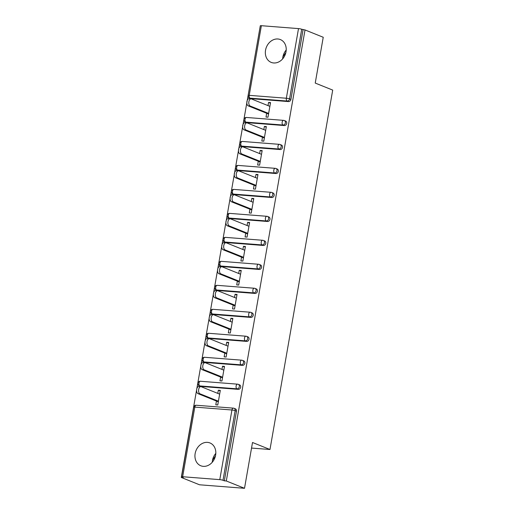 <?xml version="1.0" encoding="UTF-8"?>
<svg xmlns="http://www.w3.org/2000/svg" width="514" height="514" viewBox="0 0 514 514"><rect width="100%" height="100%" fill="white"/><g stroke="black" fill="none" stroke-linecap="round" stroke-linejoin="round"><path stroke-width="0.77" d="M265.545 50.179A12.297 10.113 -68.1 0 0 271.199 62.387A12.297 10.113 -68.1 0 0 286.015 51.779A12.297 10.113 -68.1 0 0 280.368 39.572A12.297 10.113 -68.1 0 0 265.545 50.179M282.649 58.885A12.297 10.113 111.9 0 1 282.848 57.131A12.297 10.113 111.9 0 1 286.214 50.019M195.147 453.56A12.297 10.113 -68.1 0 0 200.794 465.768A12.297 10.113 -68.1 0 0 215.617 455.16A12.297 10.113 -68.1 0 0 209.963 442.952A12.297 10.113 -68.1 0 0 195.147 453.56M215.809 453.399A12.297 10.113 -68.1 0 0 212.443 460.512A12.297 10.113 -68.1 0 0 212.25 462.266M261.375 25.7L249.219 95.341A2.364 0.334 9.9 0 0 248.133 95.431L260.29 25.796A2.364 0.334 9.9 0 1 261.375 25.7L298.505 28.604A2.364 0.334 9.9 0 1 301.724 29.259L305.02 29.947L323.235 37.265L315.236 83.075L332.706 90.091L269.978 449.506L252.509 442.49L244.516 488.3L199.509 484.786L181.294 477.467L183.267 477.622L181.93 477.082A2.364 0.334 -170.1 0 1 181.571 476.831L193.727 407.191A2.364 0.334 -170.1 0 1 194.806 407.101L182.656 476.735A2.364 0.334 -170.1 0 0 181.571 476.831M260.18 26.439L181.294 477.467M251.539 448.067L269.978 449.506M219.786 479.639L231.942 409.999A2.364 0.334 -170.1 0 1 235.155 410.654A2.364 1.947 -68.1 0 0 234.069 408.309L235.399 408.842A2.364 1.947 111.9 0 1 236.485 411.187L235.155 410.654L223.005 480.294A2.364 0.334 -170.1 0 0 219.786 479.639L182.656 476.735M236.485 411.187L224.335 480.828L226.301 480.982L244.516 488.3M223.005 480.294L224.335 480.828M305.02 29.947L226.301 480.982M220.198 390.961L218.334 390.216L220.307 390.37L217.756 404.974L215.79 404.82L216.445 401.055M218.334 390.216L217.782 393.383M303.054 29.793L290.898 99.433A2.364 1.947 111.9 0 1 288.527 101.579L251.397 98.682A2.364 1.947 111.9 0 1 250.916 98.566L249.586 98.033A2.364 1.947 -68.1 0 0 250.061 98.148L251.397 98.682M247.208 122.66A2.364 1.947 111.9 0 1 246.733 122.55L245.396 122.017A2.364 1.947 -68.1 0 0 245.878 122.126L247.208 122.66L284.345 125.564L283.015 125.03L245.878 122.126A2.364 1.304 94.5 0 1 245.03 119.319A2.364 1.304 -85.5 0 1 246.463 117.462A2.364 2.364 0 0 0 245.396 122.017M246.463 117.462L283.599 120.366A2.364 1.304 -85.5 0 1 283.818 120.417A2.364 1.947 -68.1 0 1 284.293 120.527A2.364 2.364 0 0 0 283.599 120.366A2.364 1.304 -85.5 0 0 282.167 122.223A2.364 1.304 94.5 0 0 283.015 125.03A2.364 1.947 111.9 0 0 285.386 122.878A2.364 1.947 -68.1 0 0 284.293 120.527L285.63 121.066A2.364 1.947 111.9 0 1 286.716 123.411A2.364 1.947 111.9 0 1 284.345 125.564M243.026 146.644A2.364 1.947 111.9 0 1 242.544 146.535L241.214 145.995A2.364 1.947 -68.1 0 0 241.696 146.111L243.026 146.644L280.156 149.548L278.826 149.009L241.696 146.111A2.364 1.304 94.5 0 1 240.848 143.303A2.364 1.304 -85.5 0 1 242.28 141.446A2.364 2.364 0 0 0 241.214 145.995M242.28 141.446L279.41 144.344A2.364 1.304 -85.5 0 1 279.629 144.402A2.364 1.947 -68.1 0 1 280.111 144.511A2.364 2.364 0 0 0 279.41 144.344A2.364 1.304 -85.5 0 0 277.984 146.201A2.364 1.304 94.5 0 0 278.826 149.009A2.364 1.947 111.9 0 0 281.197 146.856A2.364 1.947 -68.1 0 0 280.111 144.511L281.441 145.044A2.364 1.947 111.9 0 1 282.527 147.396A2.364 1.947 111.9 0 1 280.156 149.548M238.837 170.622A2.364 1.947 111.9 0 1 238.361 170.513L237.031 169.98A2.364 1.947 -68.1 0 0 237.507 170.089L238.837 170.622L275.973 173.526L274.643 172.993L237.507 170.089A2.364 1.304 94.5 0 1 236.665 167.281A2.364 1.304 -85.5 0 1 238.091 165.424A2.364 2.364 0 0 0 237.031 169.98M238.091 165.424L275.228 168.329A2.364 1.304 -85.5 0 1 275.446 168.38A2.364 1.947 -68.1 0 1 275.928 168.489A2.364 2.364 0 0 0 275.228 168.329A2.364 1.304 -85.5 0 0 273.795 170.185A2.364 1.304 94.5 0 0 274.643 172.993A2.364 1.947 111.9 0 0 277.014 170.841A2.364 1.947 -68.1 0 0 275.928 168.489L277.258 169.029A2.364 1.947 111.9 0 1 278.344 171.374A2.364 1.947 111.9 0 1 275.973 173.526M234.654 194.607A2.364 1.947 111.9 0 1 234.172 194.498L232.842 193.958A2.364 1.947 -68.1 0 0 233.324 194.074L234.654 194.607L271.784 197.511L270.454 196.971L233.324 194.074A2.364 1.304 94.5 0 1 232.476 191.266A2.364 1.304 -85.5 0 1 233.909 189.409A2.364 2.364 0 0 0 232.842 193.958M233.909 189.409L271.045 192.313A2.364 1.304 -85.5 0 1 271.263 192.364A2.364 1.947 -68.1 0 1 271.739 192.474A2.364 2.364 0 0 0 271.045 192.313A2.364 1.304 -85.5 0 0 269.612 194.163A2.364 1.304 94.5 0 0 270.454 196.971A2.364 1.947 111.9 0 0 272.825 194.819A2.364 1.947 -68.1 0 0 271.739 192.474L273.069 193.007A2.364 1.947 111.9 0 1 274.155 195.359A2.364 1.947 111.9 0 1 271.784 197.511M230.465 218.585A2.364 1.947 111.9 0 1 229.989 218.476L228.659 217.942A2.364 1.947 -68.1 0 0 229.135 218.052L230.465 218.585L267.601 221.489L266.271 220.956L229.135 218.052A2.364 1.304 94.5 0 1 228.293 215.244A2.364 1.304 -85.5 0 1 229.726 213.387A2.364 2.364 0 0 0 228.659 217.942M229.726 213.387L266.856 216.291A2.364 1.304 -85.5 0 1 267.074 216.343A2.364 1.947 -68.1 0 1 267.556 216.452A2.364 2.364 0 0 0 266.856 216.291A2.364 1.304 -85.5 0 0 265.423 218.148A2.364 1.304 94.5 0 0 266.271 220.956A2.364 1.947 111.9 0 0 268.642 218.803A2.364 1.947 -68.1 0 0 267.556 216.452L268.886 216.992A2.364 1.947 111.9 0 1 269.972 219.337A2.364 1.947 111.9 0 1 267.601 221.489M226.282 242.569A2.364 1.947 111.9 0 1 225.8 242.46L224.47 241.921A2.364 1.947 -68.1 0 0 224.952 242.036L226.282 242.569L263.419 245.474L262.082 244.934L224.952 242.036A2.364 1.304 94.5 0 1 224.104 239.228A2.364 1.304 -85.5 0 1 225.537 237.372A2.364 2.364 0 0 0 224.47 241.921M225.537 237.372L262.673 240.276A2.364 1.304 -85.5 0 1 262.892 240.327A2.364 1.947 -68.1 0 1 263.367 240.436A2.364 2.364 0 0 0 262.673 240.276A2.364 1.304 -85.5 0 0 261.24 242.133A2.364 1.304 94.5 0 0 262.082 244.934A2.364 1.947 111.9 0 0 264.453 242.781A2.364 1.947 -68.1 0 0 263.367 240.436L264.697 240.97A2.364 1.947 111.9 0 1 265.783 243.321A2.364 1.947 111.9 0 1 263.419 245.474M222.099 266.554A2.364 1.947 111.9 0 1 221.618 266.438L220.288 265.905A2.364 1.947 -68.1 0 0 220.763 266.014L222.099 266.554L259.229 269.452L257.899 268.918L220.763 266.014A2.364 1.304 94.5 0 1 219.921 263.207A2.364 1.304 -85.5 0 1 221.354 261.35A2.364 2.364 0 0 0 220.288 265.905M221.354 261.35L258.484 264.254A2.364 1.304 -85.5 0 1 258.703 264.305A2.364 1.947 -68.1 0 1 259.184 264.421A2.364 2.364 0 0 0 258.484 264.254A2.364 1.304 -85.5 0 0 257.051 266.111A2.364 1.304 94.5 0 0 257.899 268.918A2.364 1.947 111.9 0 0 260.27 266.766A2.364 1.947 -68.1 0 0 259.184 264.421L260.514 264.954A2.364 1.947 111.9 0 1 261.6 267.299A2.364 1.947 111.9 0 1 259.229 269.452M217.91 290.532A2.364 1.947 111.9 0 1 217.435 290.423L216.098 289.883A2.364 1.947 -68.1 0 0 216.58 289.999L217.91 290.532L255.047 293.436L253.717 292.896L216.58 289.999A2.364 1.304 94.5 0 1 215.732 287.191A2.364 1.304 -85.5 0 1 217.165 285.334A2.364 2.364 0 0 0 216.098 289.883M217.165 285.334L254.302 288.238A2.364 1.304 -85.5 0 1 254.52 288.29A2.364 1.947 -68.1 0 1 254.995 288.399A2.364 2.364 0 0 0 254.302 288.238A2.364 1.304 -85.5 0 0 252.869 290.095A2.364 1.304 94.5 0 0 253.717 292.896A2.364 1.947 111.9 0 0 256.088 290.751A2.364 1.947 -68.1 0 0 254.995 288.399L256.332 288.932A2.364 1.947 111.9 0 1 257.418 291.284A2.364 1.947 111.9 0 1 255.047 293.436M213.728 314.517A2.364 1.947 111.9 0 1 213.246 314.401L211.916 313.868A2.364 1.947 -68.1 0 0 212.398 313.977L213.728 314.517L250.858 317.414L249.528 316.881L212.398 313.977A2.364 1.304 94.5 0 1 211.55 311.169A2.364 1.304 -85.5 0 1 212.982 309.319A2.364 2.364 0 0 0 211.916 313.868M212.982 309.319L250.112 312.216A2.364 1.304 -85.5 0 1 250.331 312.268A2.364 1.947 -68.1 0 1 250.813 312.383A2.364 2.364 0 0 0 250.112 312.216A2.364 1.304 -85.5 0 0 248.686 314.073A2.364 1.304 94.5 0 0 249.528 316.881A2.364 1.947 111.9 0 0 251.899 314.729A2.364 1.947 -68.1 0 0 250.813 312.383L252.143 312.917A2.364 1.947 111.9 0 1 253.229 315.262A2.364 1.947 111.9 0 1 250.858 317.414M209.539 338.495A2.364 1.947 111.9 0 1 209.063 338.385L207.733 337.852A2.364 1.947 -68.1 0 0 208.209 337.961L209.539 338.495L246.675 341.399L245.345 340.866L208.209 337.961A2.364 1.304 94.5 0 1 207.367 335.154A2.364 1.304 -85.5 0 1 208.793 333.297A2.364 2.364 0 0 0 207.733 337.852M208.793 333.297L245.93 336.201A2.364 1.304 -85.5 0 1 246.148 336.252A2.364 1.947 -68.1 0 1 246.63 336.362A2.364 2.364 0 0 0 245.93 336.201A2.364 1.304 -85.5 0 0 244.497 338.058A2.364 1.304 94.5 0 0 245.345 340.866A2.364 1.947 111.9 0 0 247.716 338.713A2.364 1.947 -68.1 0 0 246.63 336.362L247.96 336.895A2.364 1.947 111.9 0 1 249.046 339.246A2.364 1.947 111.9 0 1 246.675 341.399M205.356 362.479A2.364 1.947 111.9 0 1 204.874 362.364L203.544 361.83A2.364 1.947 -68.1 0 0 204.026 361.94L205.356 362.479L242.486 365.377L241.156 364.844L204.026 361.94A2.364 1.304 94.5 0 1 203.178 359.138A2.364 1.304 -85.5 0 1 204.611 357.281A2.364 2.364 0 0 0 203.544 361.83M204.611 357.281L241.747 360.179A2.364 1.304 -85.5 0 1 241.965 360.23A2.364 1.947 -68.1 0 1 242.441 360.346A2.364 2.364 0 0 0 241.747 360.179A2.364 1.304 -85.5 0 0 240.314 362.036A2.364 1.304 94.5 0 0 241.156 364.844A2.364 1.947 111.9 0 0 243.527 362.691A2.364 1.947 -68.1 0 0 242.441 360.346L243.771 360.879A2.364 1.947 111.9 0 1 244.857 363.225A2.364 1.947 111.9 0 1 242.486 365.377M201.167 386.457A2.364 1.947 111.9 0 1 200.691 386.348L199.361 385.815A2.364 1.947 -68.1 0 0 199.837 385.924L201.167 386.457L238.303 389.361L236.973 388.828L199.837 385.924A2.364 1.304 94.5 0 1 198.995 383.116A2.364 1.304 -85.5 0 1 200.428 381.259A2.364 2.364 0 0 0 199.361 385.815M200.428 381.259L237.558 384.164A2.364 1.304 -85.5 0 1 237.776 384.215A2.364 1.947 -68.1 0 1 238.258 384.324A2.364 2.364 0 0 0 237.558 384.164A2.364 1.304 -85.5 0 0 236.125 386.02A2.364 1.304 94.5 0 0 236.973 388.828A2.364 1.947 111.9 0 0 239.344 386.676A2.364 1.947 -68.1 0 0 238.258 384.324L239.588 384.857A2.364 1.947 111.9 0 1 240.674 387.209A2.364 1.947 111.9 0 1 238.303 389.361M220.628 377.07L219.973 380.835L221.939 380.99L224.489 366.386L222.523 366.231L221.971 369.405M224.817 353.092L224.155 356.857L226.128 357.012L228.672 342.408L226.706 342.253L226.154 345.421M229 329.108L228.344 332.873L230.311 333.027L232.861 318.423L230.895 318.269L230.336 321.443M233.189 305.13L232.527 308.895L234.5 309.049L237.044 294.445L235.078 294.291L234.525 297.458M237.372 281.145L236.716 284.91L238.682 285.064L241.233 270.46L239.261 270.306L238.708 273.48M241.554 257.167L240.899 260.932L242.865 261.086L245.416 246.482L243.45 246.328L242.897 249.496M245.743 233.183L245.088 236.948L247.054 237.102L249.605 222.498L247.632 222.344L247.08 225.517M249.926 209.198L249.271 212.969L251.237 213.124L253.787 198.52L251.821 198.365L251.269 201.533M254.115 185.22L253.453 188.985L255.426 189.139L257.97 174.535L256.004 174.381L255.452 177.555M258.298 161.235L257.642 165.007L259.609 165.161L262.159 150.557L260.193 150.403L259.634 153.57M262.487 137.257L261.825 141.022L263.798 141.177L266.342 126.572L264.376 126.418L263.823 129.592M266.67 113.273L266.014 117.044L267.98 117.192L270.531 102.588L268.559 102.44L268.006 105.608M222.523 366.231L224.387 366.983M226.706 342.253L228.569 342.999M230.895 318.269L232.758 319.021M235.078 294.291L236.941 295.036M239.261 270.306L241.13 271.058M243.45 246.328L245.313 247.073M247.632 222.344L249.496 223.095M251.821 198.365L253.685 199.111M256.004 174.381L257.867 175.133M260.193 150.403L262.056 151.148M264.376 126.418L266.239 127.17M268.559 102.44L270.428 103.185M212.5 460.203L215.456 455.944M282.899 56.823L285.855 52.563M219.645 394.135L201.186 386.714A3.624 1.998 94.5 0 0 200.852 386.637A3.624 1.998 94.5 0 0 198.61 389.792A3.624 1.998 94.5 0 0 199.952 393.788L218.411 401.209M199.952 393.788L197.98 393.634A3.624 1.998 -85.5 0 1 196.637 389.638A3.624 1.998 -85.5 0 1 198.879 386.483L200.852 386.637M197.98 393.634L218.309 401.8M223.834 370.157L205.369 362.736A3.624 1.998 94.5 0 0 205.035 362.659A3.624 1.998 94.5 0 0 202.792 365.807A3.624 1.998 94.5 0 0 204.135 369.81L222.601 377.225M204.135 369.81L202.169 369.656A3.624 1.998 -85.5 0 1 200.826 365.653A3.624 1.998 -85.5 0 1 203.069 362.505L205.035 362.659M202.169 369.656L222.491 377.822M228.017 346.173L209.558 338.752A3.624 1.998 94.5 0 0 209.217 338.675A3.624 1.998 94.5 0 0 206.981 341.829A3.624 1.998 94.5 0 0 208.318 345.826L226.783 353.246M208.318 345.826L206.352 345.671A3.624 1.998 -85.5 0 1 205.009 341.675A3.624 1.998 -85.5 0 1 207.251 338.52L209.217 338.675M206.352 345.671L226.68 353.838M232.206 322.188L213.74 314.774A3.624 1.998 94.5 0 0 213.406 314.697A3.624 1.998 94.5 0 0 211.164 317.845A3.624 1.998 94.5 0 0 212.507 321.841L230.966 329.262M212.507 321.841L210.541 321.693A3.624 1.998 -85.5 0 1 209.198 317.691A3.624 1.998 -85.5 0 1 211.44 314.542L213.406 314.697M210.541 321.693L230.863 329.859M236.389 298.21L217.923 290.789A3.624 1.998 94.5 0 0 217.589 290.712A3.624 1.998 94.5 0 0 215.347 293.86A3.624 1.998 94.5 0 0 216.69 297.863L235.155 305.284M216.69 297.863L214.723 297.709A3.624 1.998 -85.5 0 1 213.381 293.712A3.624 1.998 -85.5 0 1 215.623 290.558L217.589 290.712M214.723 297.709L235.052 305.875M240.571 274.225L222.112 266.811A3.624 1.998 94.5 0 0 221.778 266.727A3.624 1.998 94.5 0 0 219.536 269.882A3.624 1.998 94.5 0 0 220.879 273.878L239.338 281.299M220.879 273.878L218.906 273.724A3.624 1.998 -85.5 0 1 217.57 269.728A3.624 1.998 -85.5 0 1 219.806 266.58L221.778 266.727M218.906 273.724L239.235 281.897M244.76 250.247L226.295 242.826A3.624 1.998 94.5 0 0 225.961 242.749A3.624 1.998 94.5 0 0 223.718 245.898A3.624 1.998 94.5 0 0 225.061 249.9L243.527 257.315M225.061 249.9L223.095 249.746A3.624 1.998 -85.5 0 1 221.752 245.743A3.624 1.998 -85.5 0 1 223.995 242.595L225.961 242.749M223.095 249.746L243.424 257.912M248.943 226.263L230.484 218.848A3.624 1.998 94.5 0 0 230.15 218.765A3.624 1.998 94.5 0 0 227.908 221.919A3.624 1.998 94.5 0 0 229.25 225.916L247.709 233.337M229.25 225.916L227.278 225.762A3.624 1.998 -85.5 0 1 225.935 221.765A3.624 1.998 -85.5 0 1 228.177 218.611L230.15 218.765M227.278 225.762L247.607 233.934M253.132 202.285L234.667 194.864A3.624 1.998 94.5 0 0 234.333 194.787A3.624 1.998 94.5 0 0 232.09 197.935A3.624 1.998 94.5 0 0 233.433 201.938L251.899 209.352M233.433 201.938L231.467 201.784A3.624 1.998 -85.5 0 1 230.124 197.781A3.624 1.998 -85.5 0 1 232.367 194.633L234.333 194.787M231.467 201.784L251.789 209.95M257.315 178.3L238.856 170.886A3.624 1.998 94.5 0 0 238.515 170.802A3.624 1.998 94.5 0 0 236.279 173.957A3.624 1.998 94.5 0 0 237.616 177.953L256.081 185.374M237.616 177.953L235.65 177.799A3.624 1.998 -85.5 0 1 234.307 173.803A3.624 1.998 -85.5 0 1 236.549 170.648L238.515 170.802M235.65 177.799L255.978 185.972M261.504 154.322L243.038 146.901A3.624 1.998 94.5 0 0 242.704 146.824A3.624 1.998 94.5 0 0 240.462 149.972A3.624 1.998 94.5 0 0 241.805 153.975L260.264 161.39M241.805 153.975L239.839 153.821A3.624 1.998 -85.5 0 1 238.496 149.818A3.624 1.998 -85.5 0 1 240.738 146.67L242.704 146.824M239.839 153.821L260.161 161.987M265.687 130.338L247.221 122.923A3.624 1.998 94.5 0 0 246.887 122.84A3.624 1.998 94.5 0 0 244.651 125.994A3.624 1.998 94.5 0 0 245.988 129.991L264.453 137.411M245.988 129.991L244.022 129.836A3.624 1.998 -85.5 0 1 242.679 125.84A3.624 1.998 -85.5 0 1 244.921 122.685L246.887 122.84M244.022 129.836L264.35 138.003M269.869 106.359L251.41 98.939A3.624 1.998 94.5 0 0 251.076 98.861A3.624 1.998 94.5 0 0 248.834 102.01A3.624 1.998 94.5 0 0 250.177 106.012L268.636 113.427M250.177 106.012L248.204 105.858A3.624 1.998 -85.5 0 1 246.868 101.856A3.624 1.998 -85.5 0 1 249.104 98.707L251.076 98.861M248.204 105.858L268.533 114.024M196.239 405.244L233.375 408.142A2.364 1.304 -85.5 0 1 233.594 408.193A2.364 1.947 -68.1 0 1 234.069 408.309A2.364 2.364 0 0 0 233.375 408.142A2.364 1.304 -85.5 0 0 231.942 409.999L194.806 407.101A2.364 1.304 -85.5 0 1 196.239 405.244A2.364 2.364 0 0 0 193.727 407.191M288.527 101.579L287.197 101.046L250.061 98.148A2.364 1.304 94.5 0 1 249.219 95.341L286.349 98.238L298.505 28.604M301.724 29.259L289.568 98.894L290.898 99.433M286.349 98.238A2.364 0.334 9.9 0 1 289.568 98.894A2.364 1.947 111.9 0 1 287.197 101.046A2.364 1.304 94.5 0 1 286.349 98.238M248.133 95.431A2.364 2.364 0 0 0 249.586 98.033"/></g></svg>
